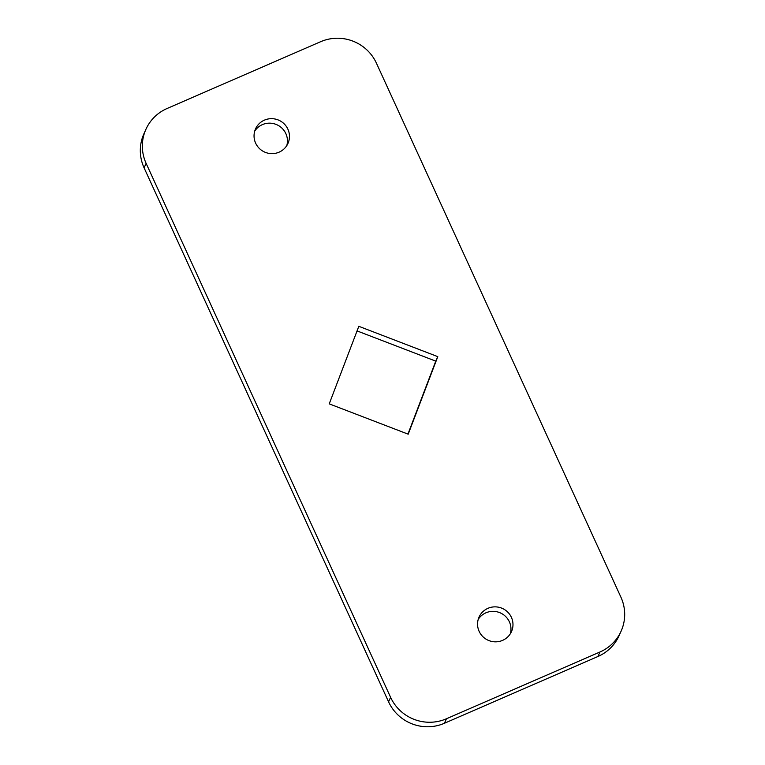 <?xml version="1.0" encoding="UTF-8"?>
<svg xmlns="http://www.w3.org/2000/svg" width="765" height="765" viewBox="0 0 765 765"><rect width="100%" height="100%" fill="white"/><g stroke="black" fill="none" stroke-linecap="round" stroke-linejoin="round"><path stroke-width="1.15" d="M487.936 608.328A17.767 17.432 -155.9 0 1 511.479 631.622A17.767 17.432 -155.9 0 1 482.82 636.614A17.767 17.432 -155.9 0 1 487.936 608.328M478.211 619.401A17.767 17.432 -155.9 0 1 510.312 633.793M264.413 120.134A17.767 17.432 -155.9 0 1 287.965 143.418A17.767 17.432 -155.9 0 1 259.306 148.41A17.767 17.432 -155.9 0 1 264.413 120.134M254.688 131.207A17.767 17.432 -155.9 0 1 286.789 145.599M621.113 631.154L619.095 635.648A42.305 41.501 -155.9 0 1 597.962 656.485L444.417 723.269A42.305 41.501 -155.9 0 1 388.572 701.821L144.097 167.851A42.305 41.501 -155.9 0 1 143.887 133.846L145.905 129.352A42.305 41.501 -155.9 0 1 167.038 108.515L320.583 41.731A42.305 41.501 -155.9 0 1 376.428 63.179L620.903 597.149A42.305 41.501 -155.9 0 1 621.113 631.154A42.305 41.501 -155.9 0 1 599.98 651.99L446.435 718.765A42.305 41.501 -155.9 0 1 390.59 697.317L146.115 163.347A42.305 41.501 -155.9 0 1 145.905 129.352M357.054 330.91L435.773 361.137L407.946 434.09M437.79 356.643L408.204 434.185L329.227 403.863L358.814 326.311L437.79 356.643L435.773 361.137M388.572 701.821L390.59 697.317M444.417 723.269L446.435 718.765M144.097 167.851L146.115 163.347M597.962 656.485L599.98 651.99"/></g></svg>
